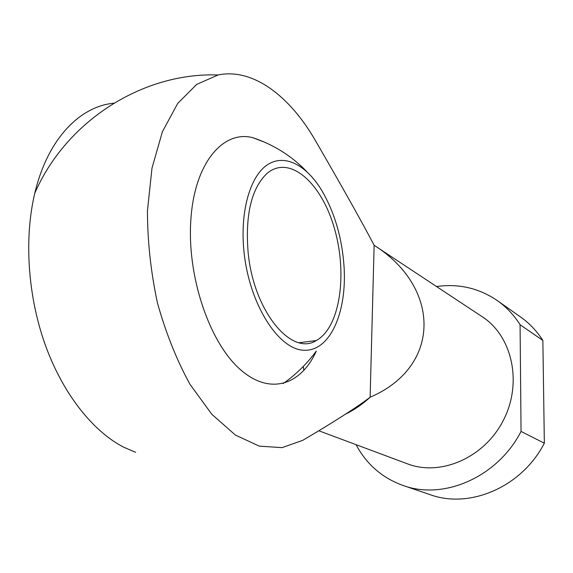 <?xml version="1.0" encoding="UTF-8"?>
<svg xmlns="http://www.w3.org/2000/svg" width="573" height="573" viewBox="0 0 573 573"><rect width="100%" height="100%" fill="white"/><g stroke="black" fill="none" stroke-linecap="round" stroke-linejoin="round"><path stroke-width="0.86" d="M113.812 103.197C79.597 106.428 47.53 139.268 34.795 193.194C23.944 238.547 27.791 296.091 45.288 344.946C62.915 393.78 92.697 431.097 123.41 447.047L135.629 452.341M544.35 443.194L521.05 431.44L520.076 324.712L542.86 340.448L544.35 443.194C521.838 487.05 469.753 509.175 430.208 494.685L403.184 485.517C382.298 478.004 366.598 464.388 356.077 444.677M345.462 414.186C354.264 409.917 362.487 404.259 370.129 397.218C356.549 407.496 334.109 421.857 302.809 440.3L282.066 447.635L259.254 446.131L235.417 435.079L211.838 414.3L189.992 384.318C176.728 360.166 165.891 333.071 157.475 303.017C150.828 272.068 147.49 241.29 147.454 210.685L151.995 168.125L162.41 131.697L177.73 103.391L196.732 84.36L218.084 74.977C252.872 67.736 289.838 96.121 315.343 140.478C342.081 186.605 361.678 221.536 374.133 245.287C440.995 287.51 441.604 366.634 370.129 397.218L374.133 245.287L482.258 316.762C512.226 336.065 522.698 382.721 503.466 420.116C484.565 457.684 440.687 476.686 407.446 463.836L318.81 430.774M265.134 142.412L252.786 137.692C223.198 129.878 194.555 162.983 190.909 219.215C186.726 274.496 208.536 340.247 238.626 367.988C268.708 396.108 300.718 385.758 316.303 351.091C307.013 363.719 295.976 374.534 283.191 383.552M436.526 286.529C458.651 283.427 478.899 288.097 497.271 300.553L520.599 317.005C529.388 323.215 536.808 331.029 542.86 340.448M497.271 300.553C506.288 306.927 513.895 314.978 520.076 324.712M521.05 431.44C497.572 477.18 443.724 500.401 403.184 485.517M303.883 370.459L303.253 366.491M244.084 252.621C249.656 305.173 278.929 350.003 304.284 350.268C329.754 351.213 346.472 313.567 344.194 269.009C342.475 239.292 334.969 213.07 321.697 190.329C306.111 164.659 284.129 153.22 266.896 165.124C249.706 176.942 239.715 212.819 244.084 252.621M248.159 252.815C253.796 311.64 291.664 356.478 316.203 340.57C339.954 327.77 347.725 274.431 334.56 228.949C321.868 183.188 289.53 153.736 266.653 173.726C251.268 188.889 245.101 215.255 248.159 252.815M218.084 74.977C143.622 72.191 66.504 120.244 34.795 193.194M306.534 171.377C291.514 155.849 273.6 144.618 252.786 137.692M299.213 342.697L316.203 340.57"/></g></svg>

